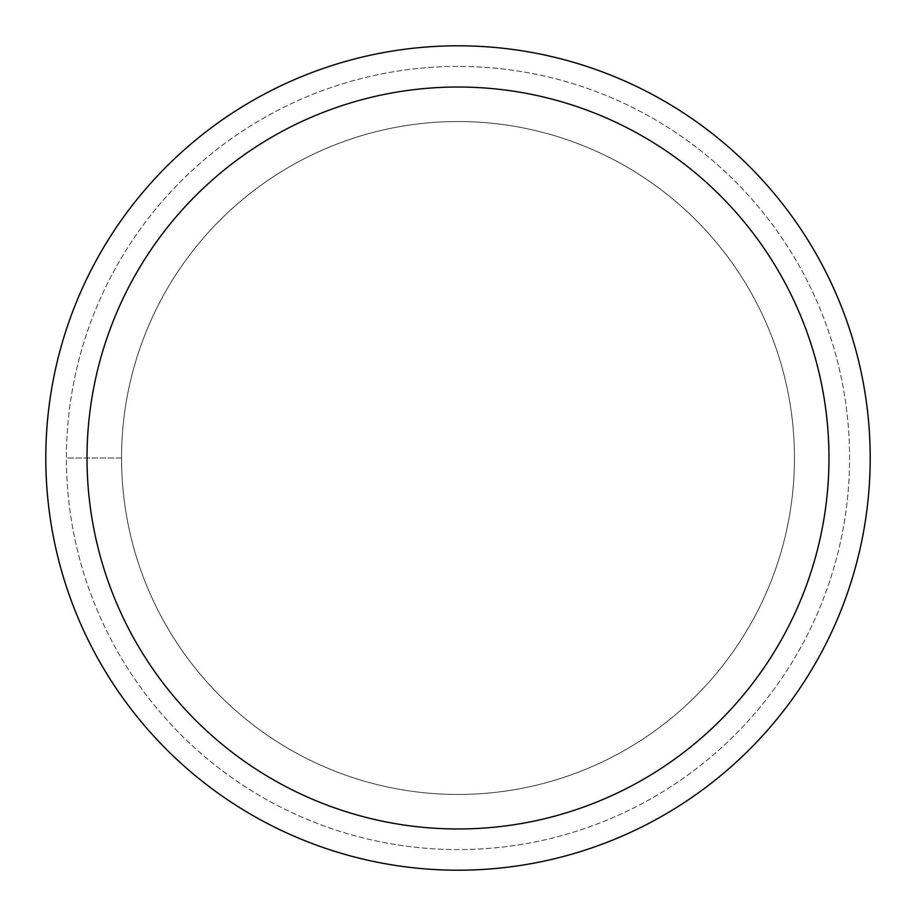 <?xml version="1.0" encoding="UTF-8"?>
<svg xmlns="http://www.w3.org/2000/svg" width="916" height="916" viewBox="0 0 916 916"><rect width="100%" height="100%" fill="white"/><g stroke="black" fill="none" stroke-linecap="round" stroke-linejoin="round"><path stroke-width="0.69" stroke-dasharray="4.58 3.44" d="M121.542 458A336.458 336.458 0 0 1 626.235 166.62A336.458 336.458 0 0 1 626.235 749.38A336.458 336.458 0 0 1 121.542 458A336.458 336.458 0 0 1 626.235 166.62A336.458 336.458 0 0 1 626.235 749.38A336.458 336.458 0 0 1 121.542 458A336.458 336.458 0 0 1 626.235 166.62A336.458 336.458 0 0 1 626.235 749.38A336.458 336.458 0 0 1 121.542 458A336.458 336.458 0 0 1 626.235 166.62A336.458 336.458 0 0 1 626.235 749.38A336.458 336.458 0 0 1 121.542 458L66.41 458A391.59 391.59 0 0 1 653.795 118.874A391.59 391.59 0 0 1 653.795 797.126A391.59 391.59 0 0 1 66.41 458A391.59 391.59 0 0 1 653.795 118.874A391.59 391.59 0 0 1 653.795 797.126A391.59 391.59 0 0 1 66.41 458A391.59 391.59 0 0 1 653.795 118.874A391.59 391.59 0 0 1 653.795 797.126A391.59 391.59 0 0 1 66.41 458A391.59 391.59 0 0 1 653.795 118.874A391.59 391.59 0 0 1 653.795 797.126A391.59 391.59 0 0 1 66.41 458L121.542 458M45.8 458A412.2 412.2 0 0 1 664.1 101.023A412.2 412.2 0 0 1 664.1 814.977A412.2 412.2 0 0 1 45.8 458A412.2 412.2 0 0 1 664.1 101.023A412.2 412.2 0 0 1 664.1 814.977A412.2 412.2 0 0 1 45.8 458"/><path stroke-width="1.37" d="M87.02 458A370.98 370.98 0 0 1 643.49 136.724A370.98 370.98 0 0 1 643.49 779.276A370.98 370.98 0 0 1 87.02 458M45.8 458A412.2 412.2 0 0 1 664.1 101.023A412.2 412.2 0 0 1 664.1 814.977A412.2 412.2 0 0 1 45.8 458"/></g></svg>
